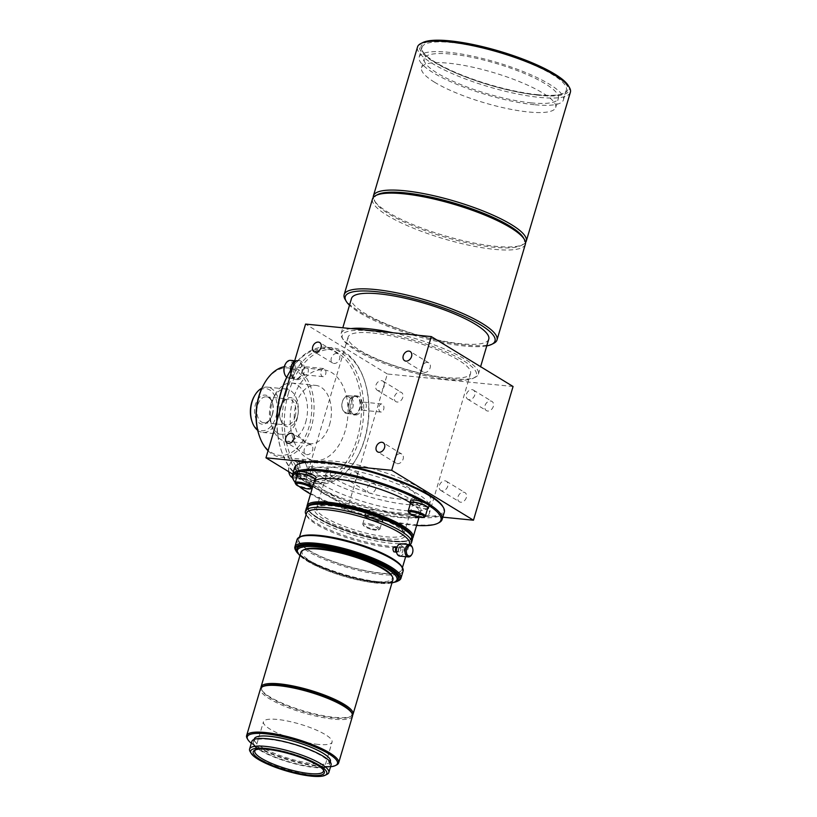 <?xml version="1.0" encoding="UTF-8"?>
<svg xmlns="http://www.w3.org/2000/svg" width="817" height="817" viewBox="0 0 817 817"><rect width="100%" height="100%" fill="white"/><g stroke="black" fill="none" stroke-linecap="round" stroke-linejoin="round"><path stroke-width="0.61" stroke-dasharray="4.08 3.06" d="M394.805 546.777L395.265 546.941C396.653 549.718 396.174 551.342 393.825 551.802M396.48 552.118A2.604 1.644 95.7 0 0 396.807 552.21A2.604 1.644 95.7 0 0 398.635 550.158A2.604 1.644 95.7 0 0 397.777 547.186A2.604 1.644 95.7 0 0 397.317 547.022A2.604 1.644 95.7 0 0 396.98 547.053M396.337 551.404A2.032 1.277 95.7 0 0 396.5 551.516A2.032 1.277 95.7 0 0 396.858 551.638A2.032 1.277 95.7 0 0 398.298 550.035A2.032 1.277 95.7 0 0 397.624 547.717A2.032 1.277 95.7 0 0 397.266 547.594A2.032 1.277 95.7 0 0 396.705 547.727M400.136 547.972A2.032 1.277 95.7 0 0 399.779 547.839A2.032 1.277 95.7 0 0 398.349 549.443A2.032 1.277 95.7 0 0 399.013 551.771A2.032 1.277 95.7 0 0 399.37 551.894A2.032 1.277 95.7 0 0 400.81 550.29A2.032 1.277 95.7 0 0 400.136 547.972M396.735 552.915A5.208 3.278 95.7 0 0 398.134 554.733A5.208 3.278 95.7 0 0 402.546 551.679A5.208 3.278 95.7 0 0 401.014 545A5.208 3.278 95.7 0 0 397.389 546.318M399.717 556.091A6.179 3.891 95.7 0 0 404.078 551.23A6.179 3.891 95.7 0 0 402.046 544.163A6.179 3.891 95.7 0 0 400.943 543.795M318.201 744.399A35.785 8.068 16.5 0 1 281.262 734.667A35.785 8.068 16.5 0 1 263.452 721.758A35.785 8.068 16.5 0 1 277.32 719.44A35.785 8.068 16.5 0 1 314.269 729.173A35.785 8.068 16.5 0 1 332.08 742.081A35.785 8.068 16.5 0 1 318.201 744.399M255.588 749.843A35.785 8.068 16.5 0 1 256.272 749.414A35.785 8.068 16.5 0 1 268.681 748.617A35.785 8.068 16.5 0 1 323.032 769.195A35.785 8.068 16.5 0 1 323.369 769.92M327.137 774.281A41.32 9.324 16.5 0 1 312.809 775.2A41.32 9.324 16.5 0 1 250.053 751.446M331.079 764.926A41.32 9.324 16.5 0 1 315.066 767.602A41.32 9.324 16.5 0 1 272.408 756.368A41.32 9.324 16.5 0 1 251.84 741.458M268.793 739.354A39.696 8.956 16.5 0 1 309.766 750.139A39.696 8.956 16.5 0 1 329.517 764.467A39.696 8.956 16.5 0 1 314.137 767.03A39.696 8.956 16.5 0 1 273.154 756.246A39.696 8.956 16.5 0 1 253.403 741.918A39.696 8.956 16.5 0 1 268.793 739.354M330.425 761.424A39.696 8.956 16.5 0 1 315.035 763.997A39.696 8.956 16.5 0 1 274.052 753.203A39.696 8.956 16.5 0 1 254.301 738.885M330.548 766.744A47.018 10.601 16.5 0 1 319.212 766.54A47.018 10.601 16.5 0 1 251.299 743.266M336.686 764.906A47.989 10.825 16.5 0 1 320.039 765.978A47.989 10.825 16.5 0 1 247.153 738.384M352.515 716.07A47.989 10.825 16.5 0 1 333.908 719.164A47.989 10.825 16.5 0 1 284.367 706.123A47.989 10.825 16.5 0 1 260.48 688.802M351.32 712.158A47.018 10.601 16.5 0 1 349.921 716.866A47.018 10.601 16.5 0 1 333.622 717.918A47.018 10.601 16.5 0 1 262.216 690.886A47.018 10.601 16.5 0 1 263.605 686.178M352.607 715.1A47.989 10.825 16.5 0 1 351.085 716.274A47.989 10.825 16.5 0 1 334.449 717.346A47.989 10.825 16.5 0 1 261.563 689.752A47.989 10.825 16.5 0 1 260.929 687.945M392.957 579.539A47.989 10.825 16.5 0 1 374.349 582.644A47.989 10.825 16.5 0 1 324.809 569.602A47.989 10.825 16.5 0 1 300.922 552.282M391.762 575.638A47.018 10.601 16.5 0 1 374.063 581.387A47.018 10.601 16.5 0 1 321.05 566.681A47.018 10.601 16.5 0 1 304.047 549.657M391.956 582.899A51.9 11.704 16.5 0 1 376.841 583.093A51.9 11.704 16.5 0 1 299.921 555.642M396.01 581.347A52.87 11.928 16.5 0 1 377.668 582.521A52.87 11.928 16.5 0 1 297.378 552.129M398.349 578.497A52.87 11.928 16.5 0 1 377.852 581.908A52.87 11.928 16.5 0 1 323.277 567.539A52.87 11.928 16.5 0 1 296.959 548.462M393.906 582.347A54.341 12.255 16.5 0 1 378.69 582.419A54.341 12.255 16.5 0 1 298.593 554.11M398.696 580.621A55.311 12.48 16.5 0 1 379.517 581.847A55.311 12.48 16.5 0 1 295.509 550.055M403.118 570.981A55.311 12.48 16.5 0 1 381.682 574.555A55.311 12.48 16.5 0 1 324.584 559.522A55.311 12.48 16.5 0 1 297.051 539.567M401.841 566.651A54.341 12.255 16.5 0 1 381.386 573.309A54.341 12.255 16.5 0 1 320.131 556.306A54.341 12.255 16.5 0 1 300.482 536.626M409.48 543.775A53.687 12.112 16.5 0 1 407.285 546.052A53.687 12.112 16.5 0 1 388.667 547.247A53.687 12.112 16.5 0 1 307.141 516.385A53.687 12.112 16.5 0 1 306.538 513.28M409.858 544.704A55.311 12.48 16.5 0 1 409.235 545.062A55.311 12.48 16.5 0 1 390.046 546.287A55.311 12.48 16.5 0 1 306.048 514.496M412.391 539.68A55.311 12.48 16.5 0 1 390.955 543.254A55.311 12.48 16.5 0 1 333.857 528.221A55.311 12.48 16.5 0 1 306.324 508.256M410.685 534.594A53.687 12.112 16.5 0 1 390.475 541.171A53.687 12.112 16.5 0 1 329.945 524.371A53.687 12.112 16.5 0 1 310.531 504.926M412.023 536.953A54.341 12.255 16.5 0 1 409.685 540.18A54.341 12.255 16.5 0 1 390.843 541.395A54.341 12.255 16.5 0 1 308.326 510.155A54.341 12.255 16.5 0 1 308.121 506.172A54.341 12.255 16.5 0 0 308.326 510.155L307.662 509.022A55.311 12.48 16.5 0 1 306.957 507.122A55.311 12.48 16.5 0 0 307.662 509.022A55.311 12.48 16.5 0 0 391.67 540.823A55.311 12.48 16.5 0 0 410.849 539.588A55.311 12.48 16.5 0 1 368.967 536.83A55.311 12.48 16.5 0 1 317.333 517.294A55.311 12.48 16.5 0 1 307.662 509.022L308.326 510.155A54.341 12.255 16.5 0 0 317.813 518.274A54.341 12.255 16.5 0 0 368.538 537.463A54.341 12.255 16.5 0 0 409.685 540.18L410.849 539.588A55.311 12.48 16.5 0 0 412.483 538.383A55.311 12.48 16.5 0 1 410.849 539.588L409.685 540.18A54.341 12.255 16.5 0 0 412.023 536.953M336.318 475.811A55.311 12.48 16.5 0 1 393.416 490.843A55.311 12.48 16.5 0 1 420.949 510.809A55.311 12.48 16.5 0 1 399.503 514.383A55.311 12.48 16.5 0 1 342.405 499.35A55.311 12.48 16.5 0 1 314.882 479.385A55.311 12.48 16.5 0 1 336.318 475.811M372.858 333.03A63.849 14.4 16.5 0 1 438.76 350.381A63.849 14.4 16.5 0 1 470.551 373.42A63.849 14.4 16.5 0 1 445.796 377.546A63.849 14.4 16.5 0 1 379.864 360.195A63.849 14.4 16.5 0 1 348.103 337.145A63.849 14.4 16.5 0 1 372.858 333.03M331.293 472.747A64.104 14.461 16.5 0 1 397.47 490.159A64.104 14.461 16.5 0 1 429.385 513.301A64.104 14.461 16.5 0 1 404.527 517.447A64.104 14.461 16.5 0 1 338.34 500.014A64.104 14.461 16.5 0 1 306.446 476.883A64.104 14.461 16.5 0 1 331.293 472.747M369.376 330.895A69.956 15.778 16.5 0 1 448.237 352.791A69.956 15.778 16.5 0 1 473.543 378.118A69.956 15.778 16.5 0 1 449.279 379.68A69.956 15.778 16.5 0 1 343.038 339.463A69.956 15.778 16.5 0 1 369.376 330.895M392.957 332.764A71.579 16.146 16.5 0 1 478.405 374.094A71.579 16.146 16.5 0 1 475.484 377.127A71.579 16.146 16.5 0 1 450.657 378.72A71.579 16.146 16.5 0 1 341.945 337.574A71.579 16.146 16.5 0 1 341.138 333.438A71.579 16.146 16.5 0 1 350.953 328.597M488.76 339.147A71.579 16.146 16.5 0 1 461.013 343.773A71.579 16.146 16.5 0 1 387.115 324.318A71.579 16.146 16.5 0 1 351.494 298.491M486.758 345.897A78.085 17.617 16.5 0 1 464.73 346.04A78.085 17.617 16.5 0 1 349.492 305.231M493.754 343.314A79.719 17.984 16.5 0 1 466.109 345.091A79.719 17.984 16.5 0 1 345.04 299.267M525.372 244.201A79.719 17.984 16.5 0 1 494.469 249.348A79.719 17.984 16.5 0 1 412.177 227.688A79.719 17.984 16.5 0 1 372.501 198.919M523.38 237.706A78.085 17.617 16.5 0 1 521.072 245.529A78.085 17.617 16.5 0 1 493.989 247.265A78.085 17.617 16.5 0 1 375.391 202.371A78.085 17.617 16.5 0 1 377.709 194.548M525.525 242.588A79.719 17.984 16.5 0 1 523.013 244.538A79.719 17.984 16.5 0 1 495.368 246.305A79.719 17.984 16.5 0 1 374.298 200.482A79.719 17.984 16.5 0 1 373.257 197.489M570.389 92.229A79.719 17.984 16.5 0 1 539.475 97.386A79.719 17.984 16.5 0 1 457.193 75.715A79.719 17.984 16.5 0 1 417.518 46.957M568.397 85.744A78.085 17.617 16.5 0 1 539.006 95.293A78.085 17.617 16.5 0 1 450.964 70.865A78.085 17.617 16.5 0 1 422.726 42.586M538.076 94.731A76.461 17.249 16.5 0 1 425.279 54.81A76.461 17.249 16.5 0 1 450.729 41.422A76.461 17.249 16.5 0 1 542.12 67.78A76.461 17.249 16.5 0 1 559.594 94.598A76.461 17.249 16.5 0 1 538.076 94.731M537.178 94.966A75.246 16.973 16.5 0 1 426.188 55.679A75.246 16.973 16.5 0 1 422.062 47.366A75.246 16.973 16.5 0 1 451.229 42.504A75.246 16.973 16.5 0 1 528.905 62.95A75.246 16.973 16.5 0 1 566.355 90.105A75.246 16.973 16.5 0 1 558.358 94.833A75.246 16.973 16.5 0 1 537.178 94.966M534.298 104.709A75.246 16.973 16.5 0 1 456.621 84.263A75.246 16.973 16.5 0 1 419.172 57.108A75.246 16.973 16.5 0 1 448.349 52.247A75.246 16.973 16.5 0 1 526.015 72.693A75.246 16.973 16.5 0 1 563.464 99.848A75.246 16.973 16.5 0 1 534.298 104.709M434.562 82.221A69.956 15.778 16.5 0 1 421.541 67.729A69.956 15.778 16.5 0 1 448.666 63.205A69.956 15.778 16.5 0 1 542.682 92.975A69.956 15.778 16.5 0 1 555.693 107.466A69.956 15.778 16.5 0 1 528.568 111.99A69.956 15.778 16.5 0 1 434.562 82.221M531.275 102.871A69.956 15.778 16.5 0 1 459.062 83.855A69.956 15.778 16.5 0 1 424.248 58.61A69.956 15.778 16.5 0 1 451.362 54.096A69.956 15.778 16.5 0 1 523.585 73.101A69.956 15.778 16.5 0 1 558.389 98.346A69.956 15.778 16.5 0 1 531.275 102.871M319.692 535.646A53.687 12.112 16.5 0 1 375.115 550.239A53.687 12.112 16.5 0 1 401.831 569.612A53.687 12.112 16.5 0 1 381.018 573.074A53.687 12.112 16.5 0 1 325.595 558.491A53.687 12.112 16.5 0 1 298.879 539.118A53.687 12.112 16.5 0 1 319.692 535.646M411.666 554.702A6.179 3.891 95.7 0 0 412.381 547.502M285.511 363.892A7.976 5.025 -84.3 0 1 293.129 364.137A7.976 5.025 -84.3 0 1 291.781 375.33A7.976 5.025 -84.3 0 1 284.755 374.257A7.976 5.025 -84.3 0 1 284.53 373.716M286.736 377.28A8.946 5.637 95.7 0 0 288.81 378.169A8.946 5.637 95.7 0 0 294.488 373.328A8.946 5.637 95.7 0 0 294.396 363.596A8.946 5.637 95.7 0 0 290.586 360.368M291.792 375.626A8.946 5.637 -84.3 0 1 291.689 365.893A8.946 5.637 -84.3 0 1 297.368 361.043A8.946 5.637 -84.3 0 1 301.187 364.27A8.946 5.637 -84.3 0 1 301.279 374.002A8.946 5.637 -84.3 0 1 295.601 378.853A8.946 5.637 -84.3 0 1 291.792 375.626M294.6 361.165A9.6 6.046 -84.3 0 1 297.439 360.389A9.6 6.046 -84.3 0 1 301.524 363.851A9.6 6.046 -84.3 0 1 301.626 374.288A9.6 6.046 -84.3 0 1 295.54 379.497A9.6 6.046 -84.3 0 1 291.444 376.034A9.6 6.046 -84.3 0 1 290.392 370.683M293.517 364.821A9.6 6.046 -84.3 0 1 298.287 360.583A9.6 6.046 -84.3 0 1 299.196 360.573A9.6 6.046 -84.3 0 1 303.291 364.025A9.6 6.046 -84.3 0 1 303.393 374.472A9.6 6.046 -84.3 0 1 297.296 379.67A9.6 6.046 -84.3 0 1 293.211 376.208A9.6 6.046 -84.3 0 1 292.578 367.487A9.6 6.046 -84.3 0 1 292.639 367.221M346.51 396.725A7.976 5.025 -84.3 0 1 351.923 403.241A7.976 5.025 -84.3 0 1 347.245 412.401A7.976 5.025 -84.3 0 1 342.364 408.796A7.976 5.025 -84.3 0 1 343.283 399.513A7.976 5.025 -84.3 0 1 346.51 396.725M348.042 413.433A8.946 5.637 95.7 0 0 353.312 404.17A8.946 5.637 95.7 0 0 348.522 395.734A8.946 5.637 95.7 0 0 347.225 395.837A8.946 5.637 95.7 0 0 343.6 398.972A8.946 5.637 95.7 0 0 342.568 409.388A8.946 5.637 95.7 0 0 346.745 413.535A8.946 5.637 95.7 0 0 348.042 413.433M354.016 396.511A8.946 5.637 -84.3 0 1 355.313 396.408A8.946 5.637 -84.3 0 1 360.093 404.844A8.946 5.637 -84.3 0 1 354.833 414.107A8.946 5.637 -84.3 0 1 353.536 414.209A8.946 5.637 -84.3 0 1 348.747 405.773A8.946 5.637 -84.3 0 1 354.016 396.511M353.986 395.867A9.6 6.046 -84.3 0 1 355.375 395.755A9.6 6.046 -84.3 0 1 360.511 404.813A9.6 6.046 -84.3 0 1 354.864 414.75A9.6 6.046 -84.3 0 1 353.475 414.862A9.6 6.046 -84.3 0 1 348.338 405.804A9.6 6.046 -84.3 0 1 353.986 395.867M355.742 396.051A9.6 6.046 -84.3 0 1 357.131 395.928A9.6 6.046 -84.3 0 1 360.94 398.839A9.6 6.046 -84.3 0 1 361.441 409.521A9.6 6.046 -84.3 0 1 356.62 414.924A9.6 6.046 -84.3 0 1 355.232 415.036A9.6 6.046 -84.3 0 1 350.095 405.978A9.6 6.046 -84.3 0 1 355.742 396.051M288.718 471.705A7.976 5.025 -84.3 0 1 289.055 466.16A7.976 5.025 -84.3 0 1 290.015 463.893A7.976 5.025 -84.3 0 1 296.53 462.054A7.976 5.025 -84.3 0 1 298.154 471.715A7.976 5.025 -84.3 0 1 293.752 476.822A7.976 5.025 -84.3 0 1 289.187 473.462M292.455 477.659A8.946 5.637 95.7 0 0 293.477 477.914A8.946 5.637 95.7 0 0 299.471 472.134A8.946 5.637 95.7 0 0 295.243 460.114A8.946 5.637 95.7 0 0 290.331 463.351A8.946 5.637 95.7 0 0 289.249 465.894A8.946 5.637 95.7 0 0 288.82 471.766M306.263 472.808A8.946 5.637 -84.3 0 1 300.268 478.588A8.946 5.637 -84.3 0 1 296.04 466.568A8.946 5.637 -84.3 0 1 302.035 460.788A8.946 5.637 -84.3 0 1 306.263 472.808M306.63 473.033A9.6 6.046 -84.3 0 1 300.196 479.242A9.6 6.046 -84.3 0 1 295.662 466.344A9.6 6.046 -84.3 0 1 302.096 460.134A9.6 6.046 -84.3 0 1 306.63 473.033M308.387 473.206A9.6 6.046 -84.3 0 1 303.822 479.15A9.6 6.046 -84.3 0 1 301.963 479.416A9.6 6.046 -84.3 0 1 297.613 475.361A9.6 6.046 -84.3 0 1 297.429 466.517A9.6 6.046 -84.3 0 1 303.853 460.308A9.6 6.046 -84.3 0 1 308.387 473.206M288.564 392.65A66.698 42.014 95.7 0 0 302.198 473.543A66.698 42.014 95.7 0 0 356.712 458.092A66.698 42.014 95.7 0 0 364.75 439.158A66.698 42.014 95.7 0 0 364.433 380.456A66.698 42.014 95.7 0 0 326.3 349.747A66.698 42.014 95.7 0 0 288.564 392.65M286.379 391.956A68.332 43.046 95.7 0 0 318.64 483.776A68.332 43.046 95.7 0 0 356.192 459.001A68.332 43.046 95.7 0 0 364.423 439.597A68.332 43.046 95.7 0 0 364.096 379.466A68.332 43.046 95.7 0 0 332.151 347.787A68.332 43.046 95.7 0 0 286.379 391.956M277.014 420.52A68.332 43.046 95.7 0 0 281.671 451.587A68.332 43.046 95.7 0 0 313.616 483.276A68.332 43.046 95.7 0 0 359.398 439.097A68.332 43.046 95.7 0 0 327.127 347.286A68.332 43.046 95.7 0 0 292.925 366.813M276.779 421.306A66.698 42.014 95.7 0 0 281.334 450.606A66.698 42.014 95.7 0 0 297.613 475.361A66.698 42.014 95.7 0 0 303.822 479.15A66.698 42.014 95.7 0 0 357.213 438.412A66.698 42.014 95.7 0 0 361.441 409.521A66.698 42.014 95.7 0 0 360.94 398.839A66.698 42.014 95.7 0 0 298.287 360.583A66.698 42.014 95.7 0 0 292.578 367.487A66.698 42.014 95.7 0 0 289.055 372.971M268.058 450.749A45.548 28.697 95.7 0 0 280.66 457.112A45.548 28.697 95.7 0 0 311.185 427.659A45.548 28.697 95.7 0 0 289.667 366.455A45.548 28.697 95.7 0 0 284.306 366.71M293.099 399.278A45.548 28.697 95.7 0 0 314.606 460.482A45.548 28.697 95.7 0 0 345.131 431.039A45.548 28.697 95.7 0 0 323.614 369.825A45.548 28.697 95.7 0 0 293.099 399.278M259.03 435.001A43.924 27.676 95.7 0 0 284.153 455.222A43.924 27.676 95.7 0 0 309 426.974A43.924 27.676 95.7 0 0 300.023 373.696A43.924 27.676 95.7 0 0 264.116 383.878M257.692 430.324A22.774 14.349 95.7 0 0 262.798 432.448A22.774 14.349 95.7 0 0 278.056 417.722A22.774 14.349 95.7 0 0 267.302 387.115A22.774 14.349 95.7 0 0 261.879 388.198M270.907 403.721A22.774 14.349 95.7 0 0 281.661 434.317A22.774 14.349 95.7 0 0 296.918 419.601A22.774 14.349 95.7 0 0 286.164 388.994A22.774 14.349 95.7 0 0 270.907 403.721M251.82 420.898A21.15 13.327 95.7 0 0 263.911 430.63A21.15 13.327 95.7 0 0 275.87 417.027A21.15 13.327 95.7 0 0 271.55 391.384A21.15 13.327 95.7 0 0 254.261 396.286M272.153 414.76A14.645 9.222 95.7 0 0 272.081 401.882A14.645 9.222 95.7 0 0 263.717 395.132A14.645 9.222 95.7 0 0 255.435 404.558A14.645 9.222 95.7 0 0 258.427 422.307A14.645 9.222 95.7 0 0 270.396 418.917A14.645 9.222 95.7 0 0 272.153 414.76M272.48 414.321A13.011 8.201 95.7 0 0 272.418 402.863A13.011 8.201 95.7 0 0 266.342 396.837A13.011 8.201 95.7 0 0 257.621 405.242A13.011 8.201 95.7 0 0 263.768 422.736A13.011 8.201 95.7 0 0 270.917 418.018A13.011 8.201 95.7 0 0 272.48 414.321M295.111 416.568A13.011 8.201 95.7 0 0 288.973 399.084A13.011 8.201 95.7 0 0 281.814 403.802A13.011 8.201 95.7 0 0 280.251 407.499A13.011 8.201 95.7 0 0 280.313 418.947A13.011 8.201 95.7 0 0 286.399 424.983A13.011 8.201 95.7 0 0 295.111 416.568M297.306 417.262A14.645 9.222 95.7 0 0 294.314 399.503A14.645 9.222 95.7 0 0 282.345 402.893A14.645 9.222 95.7 0 0 280.578 407.05A14.645 9.222 95.7 0 0 280.65 419.938A14.645 9.222 95.7 0 0 289.014 426.678A14.645 9.222 95.7 0 0 297.306 417.262M329.547 424.738A29.279 18.444 95.7 0 0 315.719 385.389A29.279 18.444 95.7 0 0 296.101 404.323A29.279 18.444 95.7 0 0 309.929 443.672A29.279 18.444 95.7 0 0 329.547 424.738M305.66 422.369A29.279 18.444 95.7 0 0 291.832 383.02A29.279 18.444 95.7 0 0 272.214 401.944A29.279 18.444 95.7 0 0 286.042 441.292A29.279 18.444 95.7 0 0 305.66 422.369M487.678 411.033A5.372 3.993 121.4 0 1 486.37 410.594A5.372 3.993 121.4 0 1 485.329 404.752A5.372 3.993 121.4 0 1 490.649 401.004A5.372 3.993 121.4 0 1 491.967 401.433A5.372 3.993 121.4 0 1 492.998 407.285A5.372 3.993 121.4 0 1 487.678 411.033M469.101 399.687A5.372 3.993 121.4 0 1 467.784 399.258A5.372 3.993 121.4 0 1 466.752 393.406A5.372 3.993 121.4 0 1 472.073 389.658A5.372 3.993 121.4 0 1 473.38 390.087A5.372 3.993 121.4 0 1 474.422 395.939A5.372 3.993 121.4 0 1 469.101 399.687M460.676 502.21A5.372 3.993 121.4 0 1 459.358 501.781A5.372 3.993 121.4 0 1 458.327 495.929A5.372 3.993 121.4 0 1 463.647 492.181A5.372 3.993 121.4 0 1 464.955 492.61A5.372 3.993 121.4 0 1 465.996 498.462A5.372 3.993 121.4 0 1 460.676 502.21M442.089 490.864A5.372 3.993 121.4 0 1 440.782 490.435A5.372 3.993 121.4 0 1 439.74 484.583A5.372 3.993 121.4 0 1 445.061 480.835A5.372 3.993 121.4 0 1 446.368 481.274A5.372 3.993 121.4 0 1 447.41 487.116A5.372 3.993 121.4 0 1 442.089 490.864M370.152 493.213A5.372 3.993 121.4 0 1 368.835 492.784A5.372 3.993 121.4 0 1 367.803 486.932A5.372 3.993 121.4 0 1 373.124 483.184A5.372 3.993 121.4 0 1 374.431 483.613A5.372 3.993 121.4 0 1 375.473 489.465A5.372 3.993 121.4 0 1 370.152 493.213M351.565 481.867A5.372 3.993 121.4 0 1 350.258 481.438A5.372 3.993 121.4 0 1 349.216 475.596A5.372 3.993 121.4 0 1 354.537 471.838A5.372 3.993 121.4 0 1 355.855 472.277A5.372 3.993 121.4 0 1 356.886 478.119A5.372 3.993 121.4 0 1 351.565 481.867M397.164 402.035A5.372 3.993 121.4 0 1 395.847 401.607A5.372 3.993 121.4 0 1 394.815 395.755A5.372 3.993 121.4 0 1 400.126 392.007A5.372 3.993 121.4 0 1 401.443 392.436A5.372 3.993 121.4 0 1 402.475 398.288A5.372 3.993 121.4 0 1 397.164 402.035M378.577 390.689A5.372 3.993 121.4 0 1 377.26 390.26A5.372 3.993 121.4 0 1 376.228 384.409A5.372 3.993 121.4 0 1 381.549 380.661A5.372 3.993 121.4 0 1 382.856 381.09A5.372 3.993 121.4 0 1 383.898 386.941A5.372 3.993 121.4 0 1 378.577 390.689M427.475 362.431A5.372 3.993 -58.6 0 0 422.154 366.19A5.372 3.993 -58.6 0 0 423.186 372.031A5.372 3.993 -58.6 0 0 424.503 372.46A5.372 3.993 -58.6 0 0 429.824 368.712A5.372 3.993 -58.6 0 0 428.782 362.871A5.372 3.993 -58.6 0 0 427.475 362.431M400.463 453.609A5.372 3.993 -58.6 0 0 395.142 457.367A5.372 3.993 -58.6 0 0 396.184 463.208A5.372 3.993 -58.6 0 0 397.491 463.647A5.372 3.993 -58.6 0 0 402.812 459.889A5.372 3.993 -58.6 0 0 401.77 454.048A5.372 3.993 -58.6 0 0 400.463 453.609M309.939 444.622A5.372 3.993 -58.6 0 0 304.618 448.37A5.372 3.993 -58.6 0 0 305.66 454.211A5.372 3.993 -58.6 0 0 306.967 454.65A5.372 3.993 -58.6 0 0 312.288 450.892A5.372 3.993 -58.6 0 0 311.257 445.051A5.372 3.993 -58.6 0 0 309.939 444.622M336.951 353.434A5.372 3.993 -58.6 0 0 331.631 357.192A5.372 3.993 -58.6 0 0 332.662 363.034A5.372 3.993 -58.6 0 0 333.979 363.473A5.372 3.993 -58.6 0 0 339.3 359.715A5.372 3.993 -58.6 0 0 338.258 353.873A5.372 3.993 -58.6 0 0 336.951 353.434M306.671 461.86L350.993 466.262M513.066 386.492L387.35 373.992L347.736 507.725L292.68 474.126M347.736 507.725L442.814 517.171M387.35 373.992L305.578 324.083M308.091 372.276A4.065 2.563 95.7 0 0 306.171 366.813A4.065 2.563 95.7 0 0 303.444 369.437A4.065 2.563 95.7 0 0 305.364 374.901A4.065 2.563 95.7 0 0 308.091 372.276M321.05 371.184A4.065 2.563 -84.3 0 1 323.777 368.559A4.065 2.563 -84.3 0 1 325.697 374.023A4.065 2.563 -84.3 0 1 322.97 376.657A4.065 2.563 -84.3 0 1 321.05 371.184M312.778 472.032A4.065 2.563 95.7 0 0 310.858 466.568A4.065 2.563 95.7 0 0 308.132 469.193A4.065 2.563 95.7 0 0 310.052 474.657A4.065 2.563 95.7 0 0 312.778 472.032M325.728 470.939A4.065 2.563 -84.3 0 1 328.454 468.315A4.065 2.563 -84.3 0 1 330.374 473.778A4.065 2.563 -84.3 0 1 327.648 476.413A4.065 2.563 -84.3 0 1 325.728 470.939M366.067 407.663A4.065 2.563 95.7 0 0 364.147 402.199A4.065 2.563 95.7 0 0 361.431 404.834A4.065 2.563 95.7 0 0 363.351 410.297A4.065 2.563 95.7 0 0 366.067 407.663M379.027 406.58A4.065 2.563 -84.3 0 1 381.753 403.945A4.065 2.563 -84.3 0 1 383.673 409.419A4.065 2.563 -84.3 0 1 380.947 412.044A4.065 2.563 -84.3 0 1 379.027 406.58M311.971 488.137A8.946 2.022 16.5 0 1 311.634 488.26A8.946 2.022 16.5 0 1 302.709 487.003A8.946 2.022 16.5 0 1 295.274 483.194M297.602 474.473A8.946 2.022 -163.5 0 0 304.149 478.476A8.946 2.022 -163.5 0 0 314.065 480.059A8.946 2.022 -163.5 0 0 314.759 479.548M297.378 475.218A9.6 2.165 -163.5 0 0 305.568 479.089A9.6 2.165 -163.5 0 0 314.545 480.304M297.613 472.155A9.6 2.165 -163.5 0 0 297.592 472.369A9.6 2.165 -163.5 0 0 305.078 476.607A9.6 2.165 -163.5 0 0 315.27 478.149A9.6 2.165 -163.5 0 0 316.016 477.608M371.939 529.487A7.976 1.797 -163.5 0 0 378.394 529.988A7.976 1.797 -163.5 0 0 370.213 525.29A7.976 1.797 -163.5 0 0 363.524 525.586A7.976 1.797 -163.5 0 0 371.939 529.487M370.377 524.116A8.946 2.022 16.5 0 1 379.925 529.018A8.946 2.022 16.5 0 1 379.558 529.396A8.946 2.022 16.5 0 1 372.317 528.834A8.946 2.022 16.5 0 1 362.871 524.453A8.946 2.022 16.5 0 1 362.768 523.932A8.946 2.022 16.5 0 1 370.377 524.116M374.748 520.623A8.946 2.022 -163.5 0 0 382.356 520.807A8.946 2.022 -163.5 0 0 372.807 515.915A8.946 2.022 -163.5 0 0 365.199 515.731A8.946 2.022 -163.5 0 0 374.748 520.623M374.819 520.797A9.6 2.165 -163.5 0 0 382.979 520.991A9.6 2.165 -163.5 0 0 372.736 515.741A9.6 2.165 -163.5 0 0 364.576 515.537A9.6 2.165 -163.5 0 0 374.819 520.797M416.609 525.464A77.115 17.392 16.5 0 1 379.262 519.418A77.115 17.392 16.5 0 1 371.429 517.437A9.6 2.165 -163.5 0 0 375.442 518.672A9.6 2.165 -163.5 0 0 379.262 519.418A9.6 2.165 -163.5 0 0 383.612 518.866A9.6 2.165 -163.5 0 0 373.369 513.607A9.6 2.165 -163.5 0 0 365.199 513.413A9.6 2.165 -163.5 0 0 371.429 517.437A77.115 17.392 16.5 0 1 310.531 494.05M424.973 516.64A8.946 2.022 16.5 0 1 418.192 516.191A8.946 2.022 16.5 0 1 409.838 513.025A8.946 2.022 16.5 0 1 408.275 511.687M410.604 502.966A8.946 2.022 -163.5 0 0 412.268 504.824A8.946 2.022 -163.5 0 0 421.603 508.205A8.946 2.022 -163.5 0 0 427.761 508.051M410.389 503.721A9.6 2.165 -163.5 0 0 411.768 504.773A9.6 2.165 -163.5 0 0 427.546 508.807M410.614 500.658A9.6 2.165 -163.5 0 0 412.401 502.649A9.6 2.165 -163.5 0 0 422.409 506.274A9.6 2.165 -163.5 0 0 429.017 506.111M321.939 484.267A61.816 13.94 16.5 0 1 310.44 471.46A61.816 13.94 16.5 0 1 353.015 470.418A61.816 13.94 16.5 0 1 417.487 493.764A61.816 13.94 16.5 0 1 428.986 506.571A61.816 13.94 16.5 0 1 386.41 507.612A61.816 13.94 16.5 0 1 321.939 484.267M323.736 478.19A61.816 13.94 16.5 0 1 312.237 465.384A61.816 13.94 16.5 0 1 354.823 464.342A61.816 13.94 16.5 0 1 419.284 487.688A61.816 13.94 16.5 0 1 430.784 500.494A61.816 13.94 16.5 0 1 388.208 501.536A61.816 13.94 16.5 0 1 323.736 478.19M442.783 506.458A77.115 17.392 16.5 0 1 398.686 513.781A77.115 17.392 16.5 0 1 310.123 483.092A77.115 17.392 16.5 0 1 298.93 463.852M444.315 512.106A78.085 17.617 16.5 0 1 390.536 513.423A78.085 17.617 16.5 0 1 309.092 483.93A78.085 17.617 16.5 0 1 294.569 467.753M438.964 522.706A78.085 17.617 16.5 0 1 379.834 518.805A78.085 17.617 16.5 0 1 306.937 491.221A78.085 17.617 16.5 0 1 293.283 479.559M424.176 502.618A77.115 17.392 16.5 0 1 426.607 504.058A77.115 17.392 16.5 0 1 428.864 505.478M299.267 486.513A77.115 17.392 16.5 0 1 295.223 482.52M297.541 472.389A77.115 17.392 16.5 0 1 297.592 472.369A77.115 17.392 16.5 0 1 300.748 471.491M410.052 502.557A55.311 12.48 16.5 0 1 420.05 513.842A55.311 12.48 16.5 0 1 381.947 514.771A55.311 12.48 16.5 0 1 324.267 493.887A55.311 12.48 16.5 0 1 313.973 482.428L314.882 479.385M396.265 526.077A47.182 10.641 16.5 0 1 404.517 533.123A47.182 10.641 16.5 0 1 377.536 537.606A47.182 10.641 16.5 0 1 323.348 518.826A47.182 10.641 16.5 0 1 316.506 507.051A47.182 10.641 16.5 0 1 352.229 509.41A47.182 10.641 16.5 0 1 396.265 526.077M395.459 524.432A45.548 10.274 16.5 0 1 403.424 531.234A45.548 10.274 16.5 0 1 403.935 533.869A45.548 10.274 16.5 0 1 372.562 534.635A45.548 10.274 16.5 0 1 325.054 517.427A45.548 10.274 16.5 0 1 316.587 507.99A45.548 10.274 16.5 0 1 318.446 506.06A45.548 10.274 16.5 0 1 352.944 508.337A45.548 10.274 16.5 0 1 395.459 524.432M406.713 486.442A45.548 10.274 16.5 0 1 415.189 495.878A45.548 10.274 16.5 0 1 383.816 496.644A45.548 10.274 16.5 0 1 336.308 479.436A45.548 10.274 16.5 0 1 327.842 470A45.548 10.274 16.5 0 1 359.214 469.234A45.548 10.274 16.5 0 1 406.713 486.442M397.266 547.594L399.779 547.839M254.802 750.935L263.452 721.758M256.272 749.414L254.71 750.21M329.517 764.467L330.252 761.985M349.921 716.866L351.085 716.274M407.285 546.052L409.235 545.062M420.05 513.842L420.949 510.809M470.551 373.42L429.385 513.301M473.543 378.118L475.484 377.127M478.405 374.094L480.61 366.67M521.072 245.529L523.013 244.538M426.188 55.679L425.279 54.81M419.172 57.108L422.062 47.366M421.541 67.729L424.248 58.61M401.831 569.612L402.413 567.641M405.661 556.683L409.235 544.612M298.879 539.118L299.461 537.147M555.693 107.466L558.389 98.346M563.464 99.848L566.355 90.105M558.358 94.833L559.594 94.598M375.391 202.371L374.298 200.482M341.138 333.438L342.813 327.791M343.038 339.463L341.945 337.574M348.103 337.145L306.446 476.883M307.141 516.385L306.13 514.639M262.216 690.886L261.563 689.752M253.403 741.918L254.138 739.436M323.032 769.195L323.91 770.707M323.43 771.258L332.08 742.081M396.858 551.638L399.37 551.894M294.712 360.777L297.368 361.043M297.439 360.389L299.196 360.573M348.522 395.734L355.313 396.408M355.375 395.755L357.131 395.928M293.477 477.914L300.268 478.588M300.196 479.242L301.963 479.416M356.712 458.092L356.192 459.001M313.616 483.276L318.64 483.776M281.334 450.606L281.671 451.587M280.66 457.112L314.606 460.482M262.798 432.448L281.661 434.317M272.418 402.863L272.081 401.882M266.342 396.837L288.973 399.084M281.814 403.802L282.345 402.893M291.832 383.02L315.719 385.389M467.784 399.258L486.37 410.594M440.782 490.435L459.358 501.781M350.258 481.438L368.835 492.784M377.26 390.26L395.847 401.607M423.186 372.031L404.609 360.685M396.184 463.208L377.597 451.862M305.66 454.211L287.073 442.875M332.662 363.034L314.085 351.688M338.258 353.873L319.682 342.527M311.257 445.051L292.67 433.704M401.77 454.048L383.193 442.702M428.782 362.871L410.195 351.524M382.856 381.09L401.443 392.436M355.855 472.277L374.431 483.613M446.368 481.274L464.955 492.61M473.38 390.087L491.967 401.433M286.042 441.292L309.929 443.672M280.313 418.947L280.65 419.938M263.768 422.736L286.399 424.983M270.917 418.018L270.396 418.917M267.302 387.115L286.164 388.994M289.667 366.455L323.614 369.825M327.127 347.286L332.151 347.787M364.433 380.456L364.096 379.466M302.096 460.134L303.853 460.308M295.243 460.114L302.035 460.788M290.015 463.893L290.331 463.351M353.475 414.862L355.232 415.036M346.745 413.535L353.536 414.209M342.364 408.796L342.568 409.388M343.283 399.513L343.6 398.972M295.54 379.497L297.296 379.67M288.81 378.169L295.601 378.853M323.777 368.559L306.171 366.813M322.97 376.657L305.364 374.901M328.454 468.315L310.858 466.568M327.648 476.413L310.052 474.657M381.753 403.945L364.147 402.199M380.947 412.044L363.351 410.297M378.394 529.988L379.558 529.396M379.925 529.018L382.356 520.807M382.979 520.991L383.612 518.866M310.44 471.46L312.237 465.384M403.424 531.234L404.517 533.123M403.935 533.869L415.189 495.878M316.587 507.99L327.842 470M318.446 506.06L316.506 507.051M428.986 506.571L430.784 500.494M364.576 515.537L365.199 513.413M362.768 523.932L365.199 515.731M363.524 525.586L362.871 524.453"/><path stroke-width="1.23" d="M396.49 552.18L393.825 551.802C392.334 549.004 392.814 547.38 395.265 546.941M396.98 547.053A2.604 1.644 95.7 0 0 395.438 549.341A2.604 1.644 95.7 0 0 396.337 552.047A2.604 1.644 95.7 0 0 396.48 552.118M396.705 547.727A2.032 1.277 95.7 0 0 395.785 549.494A2.032 1.277 95.7 0 0 396.337 551.404M397.389 546.318A5.208 3.278 95.7 0 0 397.225 546.573A5.208 3.278 95.7 0 0 396.623 552.629A5.208 3.278 95.7 0 0 396.735 552.915M412.585 548.105L412.381 547.502A6.179 3.891 95.7 0 0 410.594 545.021A6.179 3.891 95.7 0 0 409.491 544.643L400.943 543.795A6.179 3.891 95.7 0 0 397.542 546.032A6.179 3.891 95.7 0 0 396.827 553.232A6.179 3.891 95.7 0 0 398.625 555.713A6.179 3.891 95.7 0 0 399.717 556.091L408.265 556.939A6.179 3.891 95.7 0 0 411.666 554.702L411.982 554.161A5.208 3.278 95.7 0 0 412.585 548.105A5.208 3.278 95.7 0 0 411.074 546.001A5.208 3.278 95.7 0 0 406.662 549.055A5.208 3.278 95.7 0 0 408.194 555.734A5.208 3.278 95.7 0 0 411.982 554.161M409.491 544.643A6.179 3.891 95.7 0 0 405.14 549.504A6.179 3.891 95.7 0 0 407.172 556.571A6.179 3.891 95.7 0 0 408.265 556.939M323.369 769.92A35.785 8.068 16.5 0 1 323.43 771.258A35.785 8.068 16.5 0 1 309.561 773.576A35.785 8.068 16.5 0 1 272.612 763.844A35.785 8.068 16.5 0 1 254.802 750.935A35.785 8.068 16.5 0 1 255.588 749.843M309.939 775.241A37.092 8.364 16.5 0 1 268.129 763.64A37.092 8.364 16.5 0 1 254.71 750.21A37.092 8.364 16.5 0 1 267.578 749.383A37.092 8.364 16.5 0 1 323.91 770.707A37.092 8.364 16.5 0 1 309.939 775.241M266.087 748.474A39.696 8.956 16.5 0 1 310.838 760.893A39.696 8.956 16.5 0 1 325.197 775.262A39.696 8.956 16.5 0 1 311.43 776.15A39.696 8.956 16.5 0 1 251.146 753.335A39.696 8.956 16.5 0 1 266.087 748.474M251.146 753.335L250.053 751.446A41.32 9.324 16.5 0 1 249.594 749.056A41.32 9.324 16.5 0 1 265.607 746.391A41.32 9.324 16.5 0 1 308.264 757.614A41.32 9.324 16.5 0 1 328.832 772.525A41.32 9.324 16.5 0 1 327.137 774.281L325.197 775.262M249.594 749.056L251.84 741.458A41.32 9.324 16.5 0 1 267.864 738.782A41.32 9.324 16.5 0 1 310.521 750.016A41.32 9.324 16.5 0 1 331.079 764.926L328.832 772.525M254.138 739.436L254.301 738.885A39.696 8.956 16.5 0 1 269.692 736.311A39.696 8.956 16.5 0 1 310.664 747.106A39.696 8.956 16.5 0 1 330.425 761.424L330.252 761.985M251.299 743.266A47.018 10.601 16.5 0 1 247.806 739.518A47.018 10.601 16.5 0 1 265.505 733.768A47.018 10.601 16.5 0 1 318.518 748.474A47.018 10.601 16.5 0 1 335.521 765.498A47.018 10.601 16.5 0 1 330.548 766.744M247.806 739.518L247.153 738.384A47.989 10.825 16.5 0 1 246.611 735.617A47.989 10.825 16.5 0 1 265.219 732.512A47.989 10.825 16.5 0 1 314.759 745.553A47.989 10.825 16.5 0 1 338.647 762.874A47.989 10.825 16.5 0 1 336.686 764.906L335.521 765.498M246.611 735.617L260.48 688.802A47.989 10.825 16.5 0 1 262.441 686.77A47.989 10.825 16.5 0 1 279.087 685.708A47.989 10.825 16.5 0 1 351.974 713.292A47.989 10.825 16.5 0 1 352.515 716.07L338.647 762.874M262.441 686.77L263.605 686.178A47.018 10.601 16.5 0 1 279.914 685.136A47.018 10.601 16.5 0 1 351.32 712.158L351.974 713.292M260.929 687.945A47.989 10.825 16.5 0 1 261.021 686.985A47.989 10.825 16.5 0 1 279.628 683.88A47.989 10.825 16.5 0 1 329.169 696.921A47.989 10.825 16.5 0 1 353.046 714.242A47.989 10.825 16.5 0 1 352.607 715.1M261.021 686.985L300.922 552.282A47.989 10.825 16.5 0 1 302.882 550.249A47.989 10.825 16.5 0 1 319.529 549.177A47.989 10.825 16.5 0 1 392.415 576.771A47.989 10.825 16.5 0 1 392.957 579.539L353.046 714.242M302.882 550.249L304.047 549.657A47.018 10.601 16.5 0 1 320.356 548.605A47.018 10.601 16.5 0 1 391.762 575.638L392.415 576.771M299.921 555.642A51.9 11.704 16.5 0 1 298.031 553.262A51.9 11.704 16.5 0 1 317.568 546.91A51.9 11.704 16.5 0 1 376.075 563.148A51.9 11.704 16.5 0 1 394.846 581.939A51.9 11.704 16.5 0 1 391.956 582.899M298.031 553.262L297.378 552.129A52.87 11.928 16.5 0 1 296.785 549.075A52.87 11.928 16.5 0 1 317.282 545.654A52.87 11.928 16.5 0 1 371.858 560.023A52.87 11.928 16.5 0 1 398.175 579.1A52.87 11.928 16.5 0 1 396.01 581.347L394.846 581.939M296.785 549.075L296.959 548.462A52.87 11.928 16.5 0 1 317.456 545.051A52.87 11.928 16.5 0 1 372.041 559.42A52.87 11.928 16.5 0 1 398.349 578.497L398.175 579.1M298.593 554.11A54.341 12.255 16.5 0 1 296.163 551.189A54.341 12.255 16.5 0 1 316.618 544.541A54.341 12.255 16.5 0 1 377.883 561.545A54.341 12.255 16.5 0 1 397.532 581.214A54.341 12.255 16.5 0 1 393.906 582.347M296.163 551.189L295.509 550.055A55.311 12.48 16.5 0 1 294.896 546.859A55.311 12.48 16.5 0 1 316.332 543.285A55.311 12.48 16.5 0 1 373.43 558.317A55.311 12.48 16.5 0 1 400.963 578.283A55.311 12.48 16.5 0 1 398.696 580.621L397.532 581.214M294.896 546.859L297.051 539.567A55.311 12.48 16.5 0 1 299.318 537.218A55.311 12.48 16.5 0 1 318.497 535.993A55.311 12.48 16.5 0 1 402.505 567.784A55.311 12.48 16.5 0 1 403.118 570.981L400.963 578.283M299.318 537.218L300.482 536.626A54.341 12.255 16.5 0 1 319.324 535.421A54.341 12.255 16.5 0 1 401.841 566.651L402.505 567.784M299.461 537.147L306.538 513.28A53.687 12.112 16.5 0 1 327.351 509.808A53.687 12.112 16.5 0 1 382.764 524.402A53.687 12.112 16.5 0 1 409.48 543.775L409.235 544.612M306.13 514.639L306.048 514.496A55.311 12.48 16.5 0 1 305.425 511.299A55.311 12.48 16.5 0 1 326.871 507.725A55.311 12.48 16.5 0 1 383.97 522.757A55.311 12.48 16.5 0 1 411.492 542.723A55.311 12.48 16.5 0 1 409.858 544.704M305.425 511.299L306.324 508.256A55.311 12.48 16.5 0 1 308.591 505.917A55.311 12.48 16.5 0 1 327.77 504.681A55.311 12.48 16.5 0 1 411.778 536.483A55.311 12.48 16.5 0 1 412.391 539.68L411.492 542.723M308.591 505.917L310.531 504.926A53.687 12.112 16.5 0 1 329.149 503.732A53.687 12.112 16.5 0 1 410.685 534.594L411.778 536.483M328.781 503.507A54.341 12.255 16.5 0 1 383.122 517.559A54.341 12.255 16.5 0 1 412.023 536.953A54.341 12.255 16.5 0 0 401.801 526.618A54.341 12.255 16.5 0 0 347.041 506.509A54.341 12.255 16.5 0 0 308.121 506.172A54.341 12.255 16.5 0 1 328.781 503.507M328.485 502.251A55.311 12.48 16.5 0 1 385.583 517.284A55.311 12.48 16.5 0 1 413.116 537.249A55.311 12.48 16.5 0 1 412.483 538.383A55.311 12.48 16.5 0 0 413.116 537.249L419.08 517.11L413.116 537.249A55.311 12.48 16.5 0 0 402.822 525.791A55.311 12.48 16.5 0 0 345.142 504.896A55.311 12.48 16.5 0 0 307.049 505.825A55.311 12.48 16.5 0 1 328.485 502.251M350.953 328.597A71.579 16.146 16.5 0 1 368.896 328.812A71.579 16.146 16.5 0 1 392.957 332.764M342.813 327.791L351.494 298.491A71.579 16.146 16.5 0 1 379.251 293.865A71.579 16.146 16.5 0 1 453.139 313.32A71.579 16.146 16.5 0 1 488.76 339.147L480.61 366.67M349.492 305.231A78.085 17.617 16.5 0 1 346.132 301.146A78.085 17.617 16.5 0 1 375.534 291.598A78.085 17.617 16.5 0 1 463.566 316.026A78.085 17.617 16.5 0 1 491.814 344.304A78.085 17.617 16.5 0 1 486.758 345.897M346.132 301.146L345.04 299.267A79.719 17.984 16.5 0 1 344.151 294.661A79.719 17.984 16.5 0 1 375.054 289.504A79.719 17.984 16.5 0 1 457.336 311.175A79.719 17.984 16.5 0 1 497.012 339.933A79.719 17.984 16.5 0 1 493.754 343.314L491.814 344.304M344.151 294.661L372.501 198.919A79.719 17.984 16.5 0 1 375.769 195.539A79.719 17.984 16.5 0 1 403.414 193.772A79.719 17.984 16.5 0 1 524.473 239.595A79.719 17.984 16.5 0 1 525.372 244.201L497.012 339.933M375.769 195.539L377.709 194.548A78.085 17.617 16.5 0 1 404.793 192.812A78.085 17.617 16.5 0 1 523.38 237.706L524.473 239.595M373.257 197.489A79.719 17.984 16.5 0 1 373.41 195.876A79.719 17.984 16.5 0 1 404.313 190.729A79.719 17.984 16.5 0 1 486.595 212.389A79.719 17.984 16.5 0 1 526.271 241.158A79.719 17.984 16.5 0 1 525.525 242.588M373.41 195.876L417.518 46.957A79.719 17.984 16.5 0 1 420.775 43.577A79.719 17.984 16.5 0 1 448.421 41.8A79.719 17.984 16.5 0 1 569.49 87.623A79.719 17.984 16.5 0 1 570.389 92.229L526.271 241.158M420.775 43.577L422.726 42.586A78.085 17.617 16.5 0 1 449.799 40.85A78.085 17.617 16.5 0 1 568.397 85.744L569.49 87.623M313.973 482.428L307.049 505.825A55.311 12.48 16.5 0 0 306.957 507.122A55.311 12.48 16.5 0 1 307.049 505.825L313.973 482.428A55.311 12.48 16.5 0 1 352.076 481.499A55.311 12.48 16.5 0 1 409.756 502.384A55.311 12.48 16.5 0 1 410.052 502.557M284.53 373.716A7.976 5.025 -84.3 0 1 284.428 373.43A7.976 5.025 -84.3 0 1 285.347 364.157A7.976 5.025 -84.3 0 1 285.511 363.892M294.712 360.777L290.586 360.368A8.946 5.637 95.7 0 0 285.664 363.606A8.946 5.637 95.7 0 0 284.633 374.023A8.946 5.637 95.7 0 0 285 374.952A8.946 5.637 95.7 0 0 286.736 377.28M290.392 370.683A9.6 6.046 -84.3 0 1 294.6 361.165M292.639 367.221A9.6 6.046 -84.3 0 1 293.517 364.821M289.187 473.462A7.976 5.025 -84.3 0 1 289.085 473.176A7.976 5.025 -84.3 0 1 288.718 471.705M288.82 471.766A8.946 5.637 95.7 0 0 289.289 473.768A8.946 5.637 95.7 0 0 292.455 477.659M292.925 366.813A68.332 43.046 95.7 0 0 289.575 372.062A68.332 43.046 95.7 0 0 281.344 391.455A68.332 43.046 95.7 0 0 277.014 420.52M289.575 372.062L289.055 372.971A66.698 42.014 95.7 0 0 281.017 391.905A66.698 42.014 95.7 0 0 276.779 421.306M284.306 366.71A45.548 28.697 95.7 0 0 264.637 382.969A45.548 28.697 95.7 0 0 259.152 395.898A45.548 28.697 95.7 0 0 259.367 435.992A45.548 28.697 95.7 0 0 268.058 450.749M264.637 382.969L264.116 383.878A43.924 27.676 95.7 0 0 258.826 396.347A43.924 27.676 95.7 0 0 259.03 435.001L259.367 435.992M261.879 388.198A22.774 14.349 95.7 0 0 254.792 395.377A22.774 14.349 95.7 0 0 252.044 401.841A22.774 14.349 95.7 0 0 252.157 421.889A22.774 14.349 95.7 0 0 257.692 430.324M254.792 395.377L254.261 396.286A21.15 13.327 95.7 0 0 251.718 402.281A21.15 13.327 95.7 0 0 251.82 420.898L252.157 421.889M408.888 351.096A5.372 3.993 -58.6 0 0 403.567 354.844A5.372 3.993 -58.6 0 0 404.609 360.685A5.372 3.993 -58.6 0 0 405.916 361.124A5.372 3.993 -58.6 0 0 411.237 357.366A5.372 3.993 -58.6 0 0 410.195 351.524A5.372 3.993 -58.6 0 0 408.888 351.096M381.876 442.273A5.372 3.993 -58.6 0 0 376.555 446.021A5.372 3.993 -58.6 0 0 377.597 451.862A5.372 3.993 -58.6 0 0 378.904 452.301A5.372 3.993 -58.6 0 0 384.225 448.553A5.372 3.993 -58.6 0 0 383.193 442.702A5.372 3.993 -58.6 0 0 381.876 442.273M291.352 433.276A5.372 3.993 -58.6 0 0 286.042 437.024A5.372 3.993 -58.6 0 0 287.073 442.875A5.372 3.993 -58.6 0 0 288.391 443.304A5.372 3.993 -58.6 0 0 293.701 439.556A5.372 3.993 -58.6 0 0 292.67 433.704A5.372 3.993 -58.6 0 0 291.352 433.276M318.364 342.098A5.372 3.993 -58.6 0 0 313.044 345.846A5.372 3.993 -58.6 0 0 314.085 351.688A5.372 3.993 -58.6 0 0 315.393 352.127A5.372 3.993 -58.6 0 0 320.713 348.379A5.372 3.993 -58.6 0 0 319.682 342.527A5.372 3.993 -58.6 0 0 318.364 342.098M442.814 517.171L473.462 520.215L391.69 470.306L431.305 336.584L305.578 324.083L265.964 457.816L306.671 461.86M350.993 466.262L391.69 470.306M292.68 474.126L265.964 457.816M473.462 520.215L513.066 386.492L431.305 336.584M296.459 483.419A7.976 1.797 -163.5 0 0 295.928 484.328A7.976 1.797 -163.5 0 0 302.556 487.729A7.976 1.797 -163.5 0 0 310.511 488.842A7.976 1.797 -163.5 0 0 310.797 488.729A7.976 1.797 -163.5 0 0 306.15 485.124A7.976 1.797 -163.5 0 0 296.459 483.419M295.928 484.328L295.274 483.194A8.946 2.022 16.5 0 1 295.172 482.673A8.946 2.022 16.5 0 1 295.866 482.173A8.946 2.022 16.5 0 1 305.783 483.746A8.946 2.022 16.5 0 1 312.329 487.759A8.946 2.022 16.5 0 1 311.971 488.137L310.797 488.729M312.329 487.759L314.759 479.548A8.946 2.022 -163.5 0 0 308.213 475.535A8.946 2.022 -163.5 0 0 298.297 473.962A8.946 2.022 -163.5 0 0 297.602 474.473L295.172 482.673M314.545 480.304A9.6 2.165 -163.5 0 0 314.637 480.273A9.6 2.165 -163.5 0 0 315.382 479.732A9.6 2.165 -163.5 0 0 308.366 475.433A9.6 2.165 -163.5 0 0 297.725 473.748A9.6 2.165 -163.5 0 0 296.98 474.279A9.6 2.165 -163.5 0 0 297.378 475.218M315.382 479.732L316.016 477.608A9.6 2.165 -163.5 0 0 310.909 474.013A9.6 2.165 -163.5 0 0 300.748 471.491A9.6 2.165 -163.5 0 0 298.358 471.613A9.6 2.165 -163.5 0 0 297.613 472.155L296.98 474.279M422.644 515.241A7.976 1.797 -163.5 0 0 413.494 512.065A7.976 1.797 -163.5 0 0 408.929 512.821A7.976 1.797 -163.5 0 0 410.328 514.016A7.976 1.797 -163.5 0 0 417.763 516.834A7.976 1.797 -163.5 0 0 423.798 517.232A7.976 1.797 -163.5 0 0 422.644 515.241M408.929 512.821L408.275 511.687A8.946 2.022 16.5 0 1 408.173 511.176A8.946 2.022 16.5 0 1 414.342 511.023A8.946 2.022 16.5 0 1 423.666 514.404A8.946 2.022 16.5 0 1 425.33 516.262A8.946 2.022 16.5 0 1 424.973 516.64L423.798 517.232M425.33 516.262L427.761 508.051A8.946 2.022 -163.5 0 0 426.106 506.193A8.946 2.022 -163.5 0 0 416.772 502.823A8.946 2.022 -163.5 0 0 410.604 502.966L408.173 511.176M427.546 508.807A9.6 2.165 -163.5 0 0 428.394 508.235A9.6 2.165 -163.5 0 0 426.607 506.244A9.6 2.165 -163.5 0 0 416.599 502.618A9.6 2.165 -163.5 0 0 409.981 502.782A9.6 2.165 -163.5 0 0 410.389 503.721M428.394 508.235L429.017 506.111A9.6 2.165 -163.5 0 0 428.864 505.478A9.6 2.165 -163.5 0 0 427.23 504.12A9.6 2.165 -163.5 0 0 424.176 502.618A9.6 2.165 -163.5 0 0 410.614 500.658L409.981 502.782M295.223 482.52A77.115 17.392 16.5 0 1 293.936 480.692L293.283 479.559A78.085 17.617 16.5 0 1 292.415 475.045L294.569 467.753A78.085 17.617 16.5 0 1 297.766 464.444L298.93 463.852A77.115 17.392 16.5 0 1 357.315 467.702A77.115 17.392 16.5 0 1 429.303 494.939A77.115 17.392 16.5 0 1 442.783 506.458L443.437 507.592A78.085 17.617 16.5 0 1 444.315 512.106L442.15 519.398A78.085 17.617 16.5 0 1 438.964 522.706L437.8 523.299A77.115 17.392 16.5 0 1 416.609 525.464M297.766 464.444A78.085 17.617 16.5 0 1 356.896 468.345A78.085 17.617 16.5 0 1 429.793 495.929A78.085 17.617 16.5 0 1 443.437 507.592M292.415 475.045A78.085 17.617 16.5 0 1 346.194 473.727A78.085 17.617 16.5 0 1 427.628 503.221A78.085 17.617 16.5 0 1 442.15 519.398M310.531 494.05A77.115 17.392 16.5 0 1 307.417 492.212A77.115 17.392 16.5 0 1 299.267 486.513M293.936 480.692A77.115 17.392 16.5 0 1 297.541 472.389M300.748 471.491A77.115 17.392 16.5 0 1 424.176 502.618M428.864 505.478A77.115 17.392 16.5 0 1 437.8 523.299M394.805 546.777L397.011 546.992M396.623 552.629L396.827 553.232M397.225 546.573L397.542 546.032M402.413 567.641L405.661 556.683M284.428 373.43L284.633 374.023M285.347 364.157L285.664 363.606M289.085 473.176L289.289 473.768"/></g></svg>
